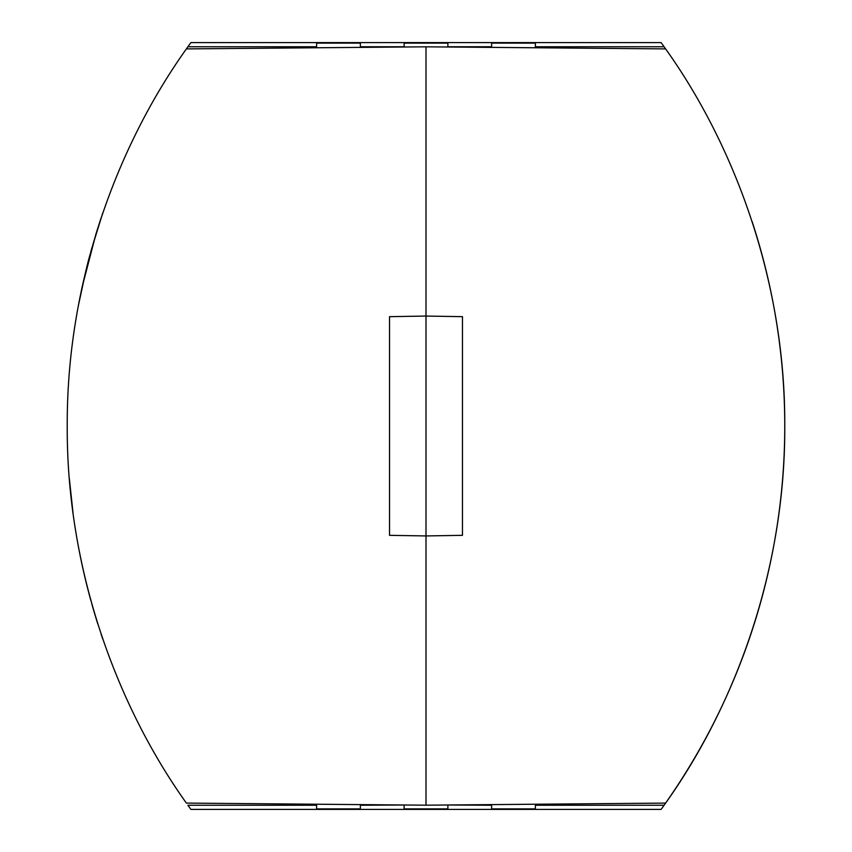 <?xml version="1.0" encoding="UTF-8"?>
<svg xmlns="http://www.w3.org/2000/svg" width="852" height="852" viewBox="0 0 852 852"><rect width="100%" height="100%" fill="white"/><g stroke="black" fill="none" stroke-linecap="round" stroke-linejoin="round"><path stroke-width="1.28" d="M462.466 535.333L462.466 316.667L426 316.06L426 535.94L462.466 535.333M426 805.183L186.386 803.095C115.989 704.561 66.488 567.89 67.233 425.862C66.605 283.673 115.989 147.609 186.386 48.905L426 46.817L426 316.06L389.534 316.667L389.534 535.333L426 535.94L426 805.183L665.614 803.095C736.011 704.402 785.395 568.316 784.767 426.138C785.512 284.11 736.011 147.439 665.614 48.905A656.285 656.285 0 0 0 664.091 46.753L535.386 46.753L535.386 43.111L491.625 43.111L491.625 47.382M389.534 535.333L389.534 497.014M426 46.817L665.614 48.905M535.386 804.235L535.386 805.246L664.091 805.246L661.131 809.4L190.869 809.4L187.909 805.246L316.614 805.246L316.614 804.235M360.375 804.618L360.375 805.246L404.125 805.002M447.875 805.002L491.625 805.246L491.625 804.618M664.091 805.246A656.285 656.285 0 0 0 752.103 221.541M535.386 47.765L535.386 46.753M491.625 46.753L447.875 46.753L447.875 43.111L404.125 43.111L404.125 46.998M404.125 46.753L360.375 46.753L360.375 43.111L316.614 43.111L316.614 47.765M360.375 47.382L360.375 46.753M664.091 46.753L661.131 42.6L190.869 42.6L187.909 46.753L316.614 46.753M187.909 46.753A656.285 656.285 0 0 0 186.386 48.905M91.792 603.855A656.285 656.285 180 0 0 96.617 620.171L97.842 624.111M90.024 597.444A656.285 656.285 180 0 1 78.214 545.589L78.853 548.944M101.782 636.146L101.111 634.154A656.285 656.285 180 0 0 102.698 638.819L101.537 635.411M69.331 478.505L73.091 513.5M101.111 217.846L96.138 233.384M95.946 234.012L81.952 287.763L79.098 301.746M91.143 250.477L102.698 213.181M78.214 306.411L86.254 269.115M86.467 583.748L87.096 586.272M90.067 597.603L90.546 599.382M90.898 600.671L90.216 598.157M87.287 587.017L86.553 584.067M86.595 267.741L87.117 265.654M88.374 260.776L89.907 254.961M90.781 251.777L91.792 248.145M88.576 259.966L87.341 264.78M491.625 805.246L491.625 808.889L535.386 808.889L535.386 805.246M404.125 805.246L404.125 808.889L447.875 808.889L447.875 805.246M316.614 805.246L316.614 808.889L360.375 808.889L360.375 805.246"/></g></svg>

